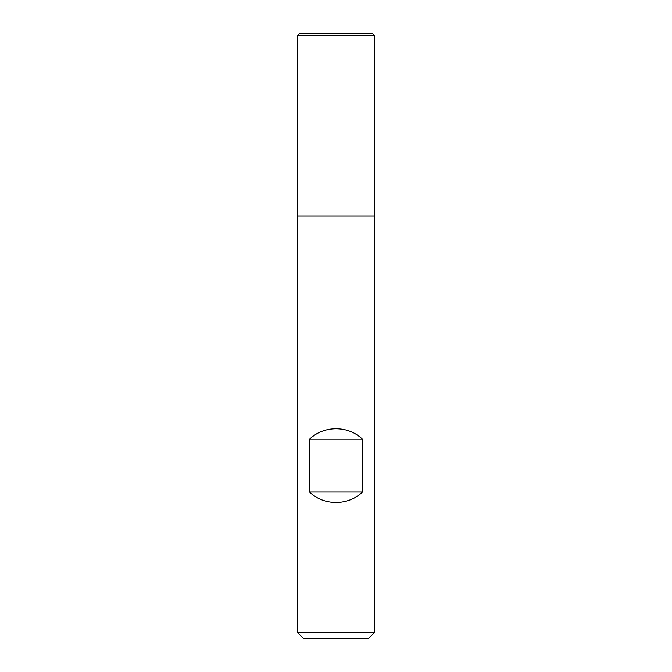 <?xml version="1.0" encoding="UTF-8"?>
<svg xmlns="http://www.w3.org/2000/svg" width="672" height="672" viewBox="0 0 672 672"><rect width="100%" height="100%" fill="white"/><g stroke="black" fill="none" stroke-linecap="round" stroke-linejoin="round"><path stroke-width="0.5" stroke-dasharray="3.36 2.52" d="M374.396 632.638L297.604 632.638M374.396 215.998L297.604 215.998L374.396 215.998M303.358 638.4L368.642 638.4M336 215.998L336 33.6L299.519 33.6L297.604 35.524L374.396 35.524M299.519 33.6L372.481 33.6"/><path stroke-width="1.01" d="M297.604 632.638L374.396 632.638L374.396 215.998L297.604 215.998L297.604 632.638L303.358 638.4L368.642 638.4L374.396 632.638M374.396 35.524L372.481 33.6L299.519 33.6L297.604 35.524L297.604 215.998L374.396 215.998L374.396 35.524L297.604 35.524L297.604 215.998L336 215.998M309.548 491.996C323.652 505.924 348.348 505.924 362.452 491.996L362.452 439.202C348.348 425.284 323.652 425.284 309.548 439.202L309.548 491.996L362.452 491.996M309.548 439.202L362.452 439.202"/></g></svg>
